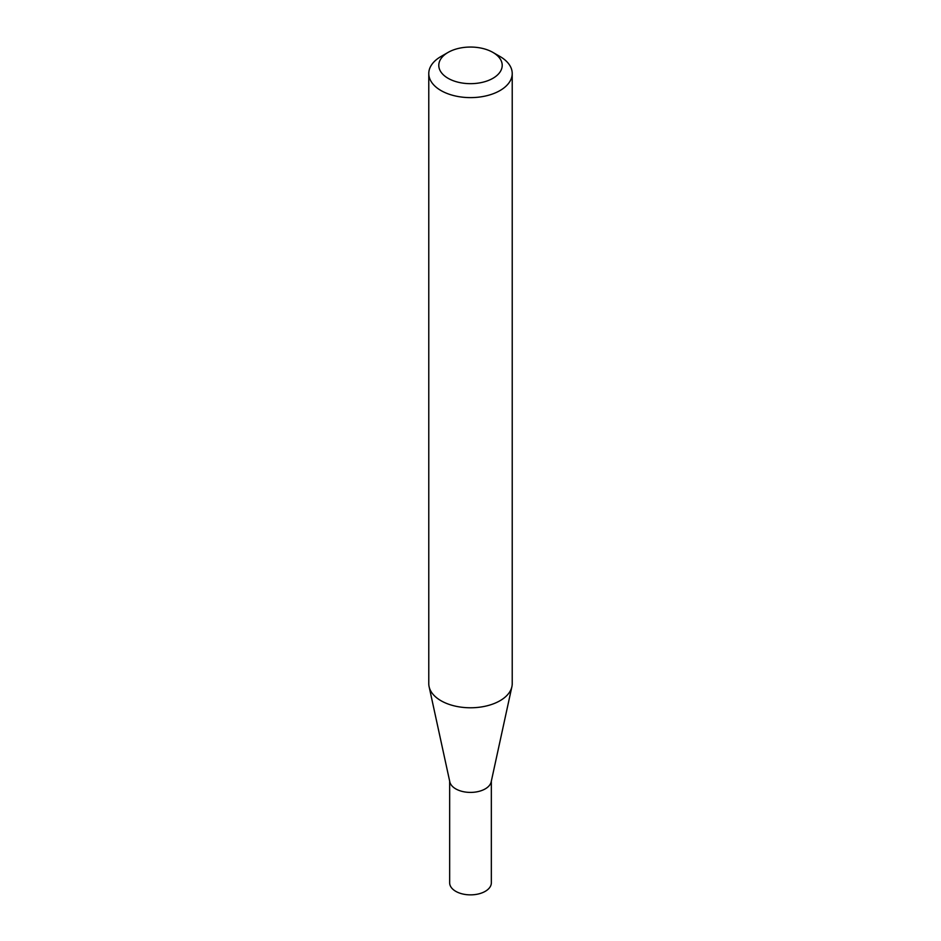 <?xml version="1.0" encoding="UTF-8"?>
<svg xmlns="http://www.w3.org/2000/svg" width="941" height="941" viewBox="0 0 941 941"><rect width="100%" height="100%" fill="white"/><g stroke="black" fill="none" stroke-linecap="round" stroke-linejoin="round"><path stroke-width="1.41" d="M512.222 73.527L512.222 683.695A41.722 24.09 180 0 1 511.892 686.695L491.178 781.877A20.843 12.033 180 0 1 477.252 791.757A20.843 12.033 180 0 1 455.762 788.887A20.843 12.033 180 0 1 449.822 781.877L429.108 686.695A41.722 24.09 180 0 1 428.778 683.695L428.778 73.527A41.722 24.09 180 0 1 441 56.495L448.081 52.414A31.7 18.302 0 0 0 448.081 78.303A31.7 18.302 0 0 0 492.919 78.303A31.7 18.302 0 0 0 492.919 52.414L500 56.495A41.722 24.09 180 0 1 512.222 73.527A41.722 24.09 180 0 1 486.462 95.782A41.722 24.09 180 0 1 441 90.559A41.722 24.09 180 0 1 428.778 73.527M491.343 781.136L491.343 882.834A20.843 12.033 180 0 1 478.475 893.95A20.843 12.033 180 0 1 455.762 891.339A20.843 12.033 180 0 1 449.657 882.834L449.657 781.136M511.892 686.695A41.722 24.09 180 0 1 484.027 706.479A41.722 24.09 180 0 1 441 700.727A41.722 24.09 180 0 1 429.108 686.695M500 56.495L492.919 52.414A31.7 18.302 0 0 0 448.081 52.414"/></g></svg>
